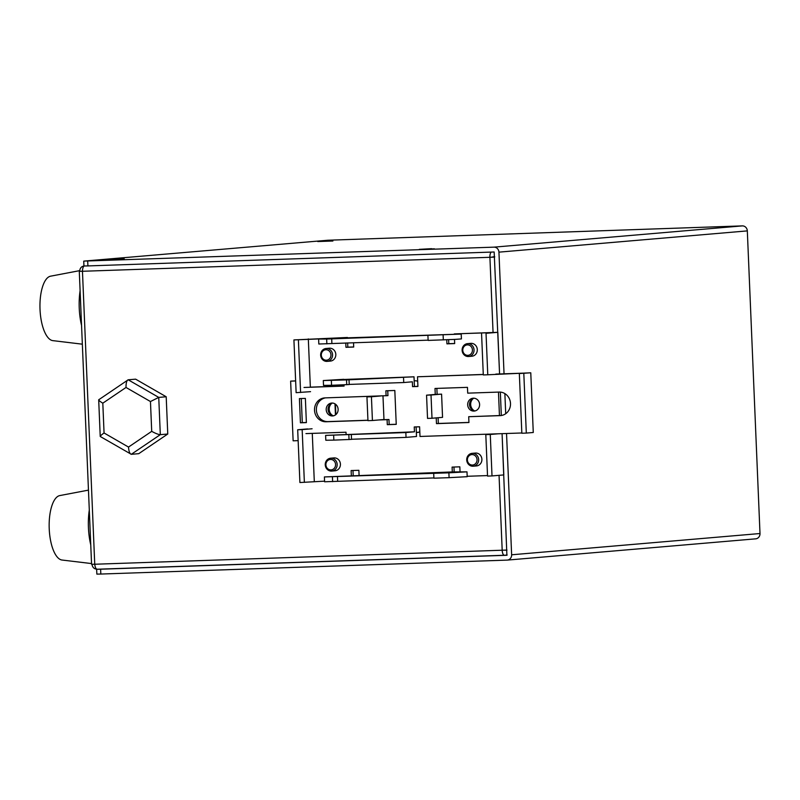 <?xml version="1.0" encoding="UTF-8"?>
<svg xmlns="http://www.w3.org/2000/svg" width="800" height="800" viewBox="0 0 800 800"><rect width="100%" height="100%" fill="white"/><g stroke="black" fill="none" stroke-linecap="round" stroke-linejoin="round"><path stroke-width="1.2" d="M332.97 415.68A7.27 6.7 85.1 0 1 331.91 403.27M474.45 410.83A7.27 6.7 85.1 0 1 473.39 398.42M504.32 555.26L97.15 569.23C95.92 569.02 95.12 567.36 94.74 564.24L506.96 550.06M494.68 257.1L489.91 257.3L494.67 256.91M91.96 564.23C92.43 567.35 94.12 569.02 97.03 569.23M82.46 271.18L79.29 271.33L82.46 271.28C82.58 268.13 83.24 266.35 84.44 265.94M491.33 252.08A5.17 1.99 88 0 0 489.91 257.3L82.46 271.28L94.74 564.24L91.57 564.29L79.29 271.33M84.32 265.94C81.43 266.35 79.89 268.13 79.68 271.27M97.15 569.23L504.36 555.26A5.17 1.99 88 0 0 504.4 555.26L507.15 555.02M491.78 257.14L494.65 256.57M506.96 550.18L504.06 550.19M499.05 475.33L502.19 550.26A5.17 1.99 88 0 0 504.36 555.26M121.41 258.73L109.12 259.4L121.41 258.73M330.04 240.88L317.76 241.55L330.04 240.88M431.6 248.68L419.31 249.35L431.6 248.68M747.32 230.89L498.94 252.15A5.17 4.77 -94.9 0 0 493.96 247.15L84.23 261.08L327.63 240.25L742.33 225.89A5.17 4.77 85.1 0 1 747.32 230.89L760 533.53A5.17 4.77 85.1 0 1 755.45 538.86M87.7 261.08L87.91 265.92L494.16 251.99L499.57 373.87L497.83 332.32L454.27 333.91L491.5 332.63L486.03 333.32L497.83 332.32M500.34 392.11L501.32 415.49L500.34 392.11M498.34 433.78L490.27 434.47L492.01 475.93L503.81 474.92L502.08 433.65L506.89 555.27L100.62 569.21L100.82 574.05L96.85 574.11L96.65 569.27L100.62 569.21M755.68 538.84L507.3 560.1A5.17 4.77 -94.9 0 1 507.08 560.11L100.82 574.05M507.3 560.1A5.17 4.77 -94.9 0 0 511.63 554.79L760 533.53M498.94 252.15L504.04 373.72M504.87 393.61L505.71 413.71M506.54 433.5L511.63 554.79M87.91 265.92L83.94 265.98L83.73 261.14M474.01 466.09A6.46 5.96 85.1 0 1 473.23 466.21A6.46 5.96 85.1 0 1 466.79 460.71A6.46 5.96 85.1 0 1 471.36 453.46A6.46 5.96 85.1 0 1 472.13 453.34A6.46 5.96 85.1 0 1 478.57 458.84A6.46 5.96 85.1 0 1 474.01 466.09M473.29 464.93A5.24 4.83 -94.9 0 0 476.92 458.72A5.24 4.83 -94.9 0 0 471.14 454.7A5.24 4.83 -94.9 0 0 467.5 460.91A5.24 4.83 -94.9 0 0 473.29 464.93M124.26 258.88L109.12 259.4L124.26 258.88M121.6 258.86L114.4 259.2L121.6 258.86M332.9 241.02L317.76 241.54L332.9 241.02M330.23 241L323.03 241.34L330.23 241M434.45 248.83L419.31 249.35L434.45 248.83M431.78 248.81L424.58 249.14L431.78 248.81M326.21 409.71A6.46 5.96 85.1 0 1 331.61 403.06A6.46 5.96 85.1 0 1 338.12 409.3A6.46 5.96 85.1 0 1 332.71 415.94A6.46 5.96 85.1 0 1 326.21 409.71M333.64 415.78A6.46 5.96 85.1 0 1 328.07 409.55A6.46 5.96 85.1 0 1 332.55 403.06M467.68 404.85A6.46 5.96 85.1 0 1 473.09 398.21A6.46 5.96 85.1 0 1 479.6 404.44A6.46 5.96 85.1 0 1 474.19 411.08A6.46 5.96 85.1 0 1 467.68 404.85M475.11 410.92A6.46 5.96 85.1 0 1 469.54 404.69A6.46 5.96 85.1 0 1 474.03 398.21M472.13 453.34L475.39 453.06A6.46 5.96 85.1 0 1 481.89 459.29A6.46 5.96 85.1 0 1 476.49 465.93L473.23 466.21M330.66 458.19L333.91 457.91A6.46 5.96 85.1 0 1 340.42 464.15A6.46 5.96 85.1 0 1 335.01 470.79L331.76 471.06A6.46 5.96 85.1 0 1 325.32 465.56A6.46 5.96 85.1 0 1 329.88 458.32A6.46 5.96 85.1 0 1 330.66 458.19A6.46 5.96 85.1 0 1 337.09 463.7A6.46 5.96 85.1 0 1 332.53 470.94A6.46 5.96 85.1 0 1 331.76 471.06M467.53 343.64L470.79 343.36A6.46 5.96 85.1 0 1 477.3 349.59A6.46 5.96 85.1 0 1 471.89 356.23L468.64 356.51A6.46 5.96 85.1 0 1 462.2 351.01A6.46 5.96 85.1 0 1 466.76 343.76A6.46 5.96 85.1 0 1 467.53 343.64A6.46 5.96 85.1 0 1 473.97 349.15A6.46 5.96 85.1 0 1 469.41 356.39A6.46 5.96 85.1 0 1 468.64 356.51M326.06 348.49L329.31 348.22A6.46 5.96 85.1 0 1 335.82 354.45A6.46 5.96 85.1 0 1 330.41 361.09L327.16 361.37A6.46 5.96 85.1 0 1 320.72 355.86A6.46 5.96 85.1 0 1 325.28 348.62A6.46 5.96 85.1 0 1 326.06 348.49A6.46 5.96 85.1 0 1 332.5 354A6.46 5.96 85.1 0 1 327.94 361.24A6.46 5.96 85.1 0 1 327.16 361.37M452.3 471.94L466.99 471.85L448.89 472.83L324.39 476.94L452.3 471.94L452.1 467.1L459.84 466.83L460.05 471.93M466.99 471.85L467.19 476.69L449.09 477.67L433.9 478.19L433.7 473.35M336.72 338.19L319.62 339.04L326.66 339.05L461.21 334.08L336.72 338.19M418.55 432.29L416.34 432.37M380.5 395.98L371.42 396.76L372.42 420.51L383.97 419.52L382.98 395.9M454.18 472.13L453.96 467.04M353.21 475.59L352.99 470.5M347.42 337.48L293.92 339.92L347.43 337.82M353.7 346.95L347.82 347.15L347.65 342.92M454.67 343.49L448.79 343.69L448.63 339.69M419.8 431.5A3.23 2.98 85.1 0 1 417.83 432.41L416.34 432.46M414.18 380.84L415.67 380.79A3.23 2.98 85.1 0 1 417.71 381.56M486.03 333.32L487.77 374.78L530.77 372.8L533.27 432.49L526.31 433.08L521.84 433.24L519.34 373.55L524.43 373.11L495.84 374.09M498.47 392.1L499.45 415.56M487.52 475.58L467.17 476.28M492.01 475.93L487.54 476.09L485.8 434.63L490.27 434.47M433.89 477.93L324.59 481.78L324.39 476.94M351.34 475.66L351.13 470.56L358.87 470.3L359.07 475.14M324.57 481.17L299.9 482.52L297.69 429.77L307.62 428.92M310.54 391.66L296.13 392.67L293.92 339.92M347.82 347.15L345.96 347.31L345.78 342.99M353.52 342.72L353.71 347.05L345.96 347.31M448.79 343.69L446.93 343.85L446.76 339.77M454.5 339.42L454.67 343.58L446.93 343.85M308.32 338.91L310.35 387.15L344.07 385.99M312.28 433.38L314.3 481.52M372.42 420.51L367.95 420.66L366.95 396.91L371.42 396.76M376.04 396.14L366.95 396.91M487.77 374.78L483.3 374.94L481.56 333.48M493.88 433.94L485.8 434.63M332.63 481.66L332.43 476.82M337.46 476.39L337.66 481.23M312.09 428.77L302.16 429.62L304.37 482.37M297.69 429.77L302.16 429.62M300.6 392.51L298.39 339.76M318.62 339.17L318.82 344.01L428.12 340.16M427.92 335.58L428.13 340.42L455.6 339.36L461.42 338.92L461.21 334.08M331.89 343.46L331.69 338.62M326.86 343.89L326.66 339.05M441.58 394.12L431.02 395.02L432 418.25L442.55 417.35L441.58 394.12L435.25 394.43L435 388.46L467.46 387.35L467.71 393.15L499.13 392.07A11.79 10.88 85.1 0 1 510.5 403.48A11.79 10.88 85.1 0 1 500.63 415.6A11.79 10.88 85.1 0 1 500.12 415.63L468.7 416.71L468.94 422.51L436.47 423.63L438.34 423.47L438.1 417.73M343.79 379.31L323.31 380.55L346.54 379.91L414.01 376.81L343.8 379.49M501.49 415.49L468.7 416.71M437.11 394.27L436.87 388.4M468.93 422.42L438.34 423.47M396.23 424.27L389.17 424.51L388.96 419.51L380.84 419.79M367.93 420.32L326.03 421.76A11.95 11.02 85.1 0 1 314.53 410.48A11.95 11.02 85.1 0 1 324.52 397.92A11.95 11.02 85.1 0 1 325.03 397.89L387.95 395.63L387.75 390.73M367.93 420.23L327.9 421.6A11.95 11.02 85.1 0 1 316.43 410.8A11.95 11.02 85.1 0 1 325.51 397.87M306.38 422.5L302.29 422.64L301.28 398.54M295.64 380.87L290.63 381.13L295.64 380.96M417.91 386.36L414.42 386.48L414.01 376.81M483.28 374.43L417.51 376.78L417.91 386.46L412.55 386.64L412.35 381.8L403.74 382.54L403.54 377.7M405.84 432.55L325.61 435.4L414.45 431.81L405.84 432.55L406.04 437.39L416.51 436.49L416.11 426.91M436.47 423.63L436.23 417.89M389.17 424.51L387.3 424.67L387.09 419.67L388.96 419.51M386.09 395.79L385.88 390.79L394.82 390.48L396.24 424.36L387.3 424.67M387.09 419.67L378.98 419.95M305.37 398.4L306.38 422.6L300.43 422.8L299.41 398.6L305.37 398.4M302.29 422.64L300.43 422.8M298.14 440.65L293.13 440.82L290.63 381.13M344.02 384.85L344.08 386.09L304.02 387.46M414.42 386.48L412.55 386.64M417.51 376.78L483.28 374.52M530.77 372.8L519.34 373.55M523.81 373.4L526.31 433.08M521.83 432.98L420.01 436.47L419.6 426.79L414.24 426.97L414.45 431.81M406.04 437.39L351.52 439.26M351.32 434.55L351.52 439.39L333.85 440.12L325.81 440.24L325.61 435.4M305.95 433.6L346.01 432.22L346.1 434.34M432 418.25L427.53 418.4L426.56 395.17L431.02 395.02M435.25 394.43L426.56 395.17M403.74 382.54L349.22 384.41M323.31 380.55L323.51 385.39L331.55 385.28L349.22 384.54L349.02 379.7M346.74 384.75L346.54 379.91M349.04 439.6L348.84 434.76M82.34 344.18L52.81 340.63A32.3 12.45 -92 0 1 40 308.81A32.3 12.45 -92 0 1 50.59 276.18L79.7 270.64M81.56 325.48A38.76 14.94 -92 0 1 80.1 290.7M167.76 434.02L166.2 396.76L135.63 379.16L128.18 379.79L98.69 399.8L100.23 436.48L131.31 454.31L138.76 453.67L167.76 434.02L160.31 434.66C158.42 434.56 155.56 433.46 151.71 431.35L150.46 401.54L126.01 387.46L102.81 403.18C99.28 401.04 98.07 399.8 99.18 399.44M166.2 396.76L158.75 397.4L150.46 401.54M102.81 403.18L104.06 432.98L128.51 447.07C128.86 451.55 129.79 453.96 131.31 454.31L160.31 434.66L158.75 397.4L128.18 379.79C126.71 380.4 125.98 382.95 126.01 387.46M104.06 432.98C100.72 435.34 99.61 436.58 100.74 436.7M91.54 563.57L62 560.03A32.3 12.45 -92 0 1 49.2 528.21A32.3 12.45 -92 0 1 59.79 495.58L88.46 490.12M90.75 544.88A38.76 14.94 -92 0 1 89.29 510.09M468.69 355.23A5.24 4.83 -94.9 0 0 472.33 349.02A5.24 4.83 -94.9 0 0 466.54 345A5.24 4.83 -94.9 0 0 462.9 351.21A5.24 4.83 -94.9 0 0 468.69 355.23M327.21 360.09A5.24 4.83 -94.9 0 0 330.85 353.88A5.24 4.83 -94.9 0 0 325.06 349.85A5.24 4.83 -94.9 0 0 321.43 356.06A5.24 4.83 -94.9 0 0 327.21 360.09M331.81 469.79A5.24 4.83 -94.9 0 0 335.45 463.57A5.24 4.83 -94.9 0 0 329.66 459.55A5.24 4.83 -94.9 0 0 326.02 465.76A5.24 4.83 -94.9 0 0 331.81 469.79M493.06 332.48L489.91 257.3M335.42 404.15L335.86 414.62M335.45 414.93L334.99 403.86M493.96 247.15L742.33 225.89M449.09 477.67L448.89 472.83M443.32 339.9L443.11 335.06M501.14 415.54L500.12 415.63M327.9 421.6L326.03 421.76M331.35 380.44L331.55 385.28M333.85 440.12L333.65 435.29M128.51 447.07L151.71 431.35"/></g></svg>
